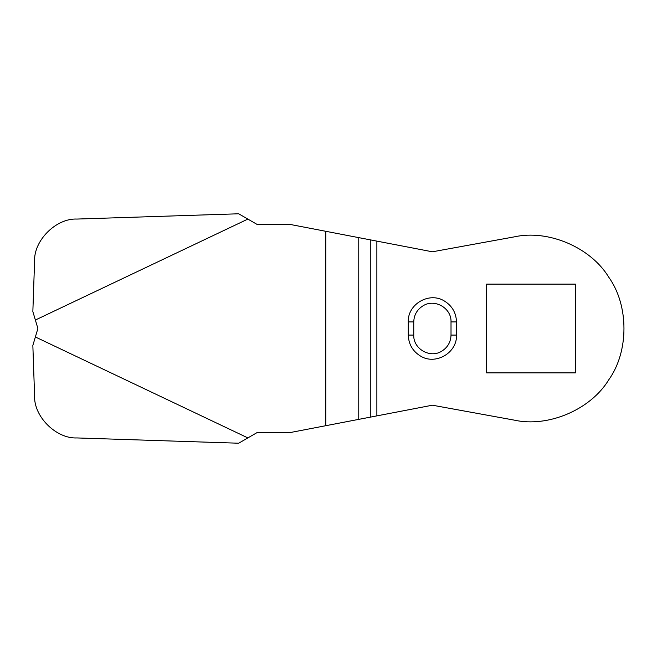 <?xml version="1.0" encoding="UTF-8"?>
<svg xmlns="http://www.w3.org/2000/svg" width="657" height="657" viewBox="0 0 657 657"><rect width="100%" height="100%" fill="white"/><g stroke="black" fill="none" stroke-linecap="round" stroke-linejoin="round"><path stroke-width="0.99" d="M456.492 321.922L456.492 335.078C457.313 352.899 435.353 365.579 420.332 355.954C412.621 351.125 408.605 344.169 408.276 335.078L408.276 321.922C407.455 304.101 429.415 291.421 444.436 301.046C452.147 305.875 456.163 312.831 456.492 321.922L451.014 321.922C451.646 308.149 434.679 298.352 423.067 305.792C417.113 309.521 414.009 314.9 413.754 321.922L408.276 321.922M370.277 239.846L376.872 241.119L376.872 415.881L370.277 417.154L370.277 239.846L358.763 237.637L358.763 419.363L289.926 432.602L257.051 432.602L238.672 443.22L76.959 437.94C56.124 438.933 33.622 416.481 34.583 395.645C33.622 416.481 56.124 438.933 76.959 437.94M76.959 219.06C56.124 218.067 33.622 240.519 34.583 261.355C33.622 240.519 56.124 218.067 76.959 219.06L238.672 213.78L257.051 224.398L289.926 224.398L358.763 237.637M358.763 419.363L370.277 417.154M34.583 395.645L32.85 345.451L37.892 328.5L32.85 311.549L34.583 261.355M35.371 336.975L247.861 437.907M247.861 219.093L35.371 320.025M486.623 284.12L486.623 372.88L575.384 372.88L575.384 284.12L486.623 284.12M376.872 415.881L432.38 405.205L514.308 420.135C548.234 427.732 590.742 409.582 608.727 379.828C629.036 351.61 629.036 305.39 608.727 277.172C590.742 247.418 548.234 229.268 514.308 236.865L432.38 251.795L376.872 241.119M514.308 236.865C548.234 229.268 590.742 247.418 608.727 277.172C629.036 305.39 629.036 351.61 608.727 379.828C590.742 409.582 548.234 427.732 514.308 420.135M413.754 321.922L413.754 335.078C413.122 348.851 430.089 358.648 441.701 351.208C447.655 347.479 450.759 342.1 451.014 335.078L451.014 321.922M408.276 335.078L413.754 335.078M456.492 335.078L451.014 335.078M325.79 425.703L325.79 231.297"/></g></svg>
